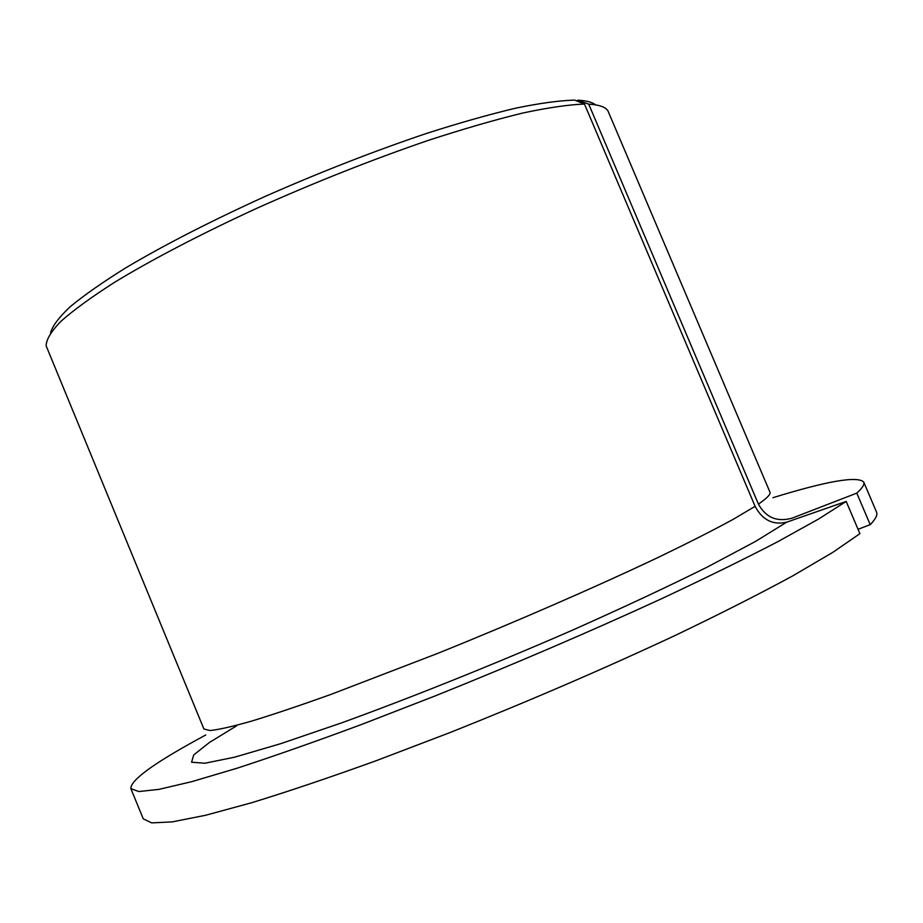 <?xml version="1.0" encoding="UTF-8"?>
<svg xmlns="http://www.w3.org/2000/svg" width="923" height="923" viewBox="0 0 923 923"><rect width="100%" height="100%" fill="white"/><g stroke="black" fill="none" stroke-linecap="round" stroke-linejoin="round"><path stroke-width="1.38" d="M584.478 104.057C568.66 104.645 548.054 107.645 522.649 113.056C494.693 119.886 463.184 129.012 428.11 140.446C372.511 159.506 315.712 181.981 257.736 207.871C201.883 233.507 152.526 259.259 114.74 282.196C91.792 296.86 73.886 309.863 61.033 321.204C51.134 331.426 46.173 339.641 46.15 345.848L203.914 728.997L209.983 730.543C218.624 729.678 232.423 726.563 251.356 721.186C273.243 714.494 299.675 705.599 330.653 694.523L438.194 653.207C516.326 621.675 597.4 586.301 659.403 556.834C688.685 542.666 713.179 530.229 732.885 519.522L755.106 506.323L584.478 104.057L574.66 100.111C559.603 100.515 540.105 103.168 516.142 108.072C489.813 114.302 460.139 122.678 427.118 133.235C374.796 150.841 320.939 171.84 265.547 196.241C211.171 220.955 164.663 244.78 126.013 267.693C102.799 282.15 84.201 295.152 70.217 306.701C59.003 317.258 52.449 325.969 50.569 332.834M595.566 104.853C592.566 102.441 587.443 100.942 580.186 100.342L577.902 100.203L588.736 104.172L758.418 504.108C765.905 517.665 777.154 522.326 792.176 518.126L856.775 493.124L870.216 524.656L858.044 529.283M758.418 504.108L759.825 503.139C767.451 497.716 770.832 494.07 769.978 492.213L607.934 110.841C605.615 107.206 599.823 105.014 590.582 104.276L588.736 104.172M130.858 788.623L138.808 791.542L158.952 789.373L191.846 781.643L237.407 768.109C273.75 756.249 315.181 741.688 361.689 724.428L435.61 695.746C514.434 664.041 589.624 631.77 661.156 598.923C705.657 578.052 744.573 558.946 777.916 541.616L818.574 519.038L846.183 501.431L859.913 533.667L832.754 552.392L792.511 576.01C759.41 593.974 720.678 613.61 676.328 634.909C604.969 668.31 529.802 700.753 450.816 732.251L376.676 760.529C329.973 777.408 288.311 791.473 251.679 802.722L205.679 815.251L172.301 821.874L151.672 822.889L143.261 818.839L130.858 788.623C130.42 780.535 152.168 764.417 196.103 740.246L205.76 734.962M576.54 100.861L577.902 100.203M772.92 497.705C827.193 480.987 857.455 475.772 863.72 482.06L876.527 512.103C877.761 514.849 875.662 519.038 870.216 524.656M863.72 482.06C864.747 484.321 862.428 488.013 856.775 493.124M846.183 501.431L786.684 522.176C772.978 525.337 762.456 520.064 755.106 506.323M786.684 522.176L755.464 541.455L707.664 566.884C668.056 586.555 622.76 607.761 571.752 630.478C493.009 664.791 411.093 697.638 341.591 722.882L280.673 743.684L234.546 757.206L204.837 763.24L191.592 762.213L193.703 754.956L209.383 742.496L236.507 725.905"/></g></svg>
